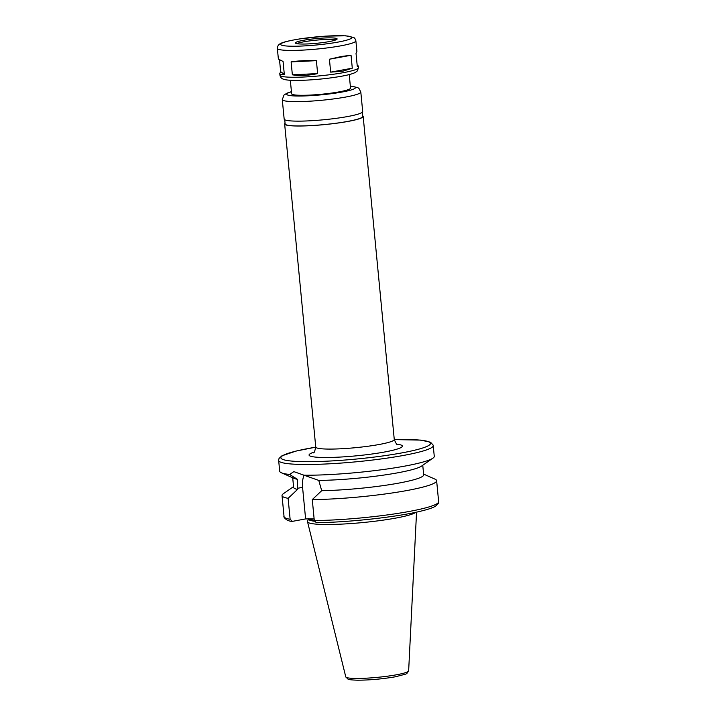 <?xml version="1.0" encoding="UTF-8"?>
<svg xmlns="http://www.w3.org/2000/svg" width="716" height="716" viewBox="0 0 716 716"><rect width="100%" height="100%" fill="white"/><g stroke="black" fill="none" stroke-linecap="round" stroke-linejoin="round"><path stroke-width="1.07" d="M291.117 61.889C298.196 60.762 306.618 60.359 316.391 60.663L291.117 61.889L292.361 74.813C299.664 76.039 308.095 75.627 317.635 73.587L292.361 74.813M316.391 60.663L317.635 73.587M277.361 48.393A39.443 4.448 -5.5 0 0 299.503 50.263A39.443 4.448 -5.5 0 0 340.628 45.869A39.443 4.448 -5.5 0 0 355.879 40.83C355.369 39.058 354.626 37.93 353.632 37.447L345.64 35.8L325.288 36.149L299.834 38.897C284.753 41.403 280.958 42.87 279.07 44.508C278.085 45.242 277.513 46.54 277.361 48.393L278.381 59.07L283.071 61.469L284.315 74.392C281.415 74.822 279.902 74.545 279.777 73.551L280.654 71.654L279.535 59.965M284.315 74.392L280.654 71.654M357.159 65.102L358.304 65.988L357.275 66.328L356.031 53.414L356.908 51.507L355.879 40.83M329.423 59.222L341.648 56.439L351.046 55.266L329.423 59.222L330.667 72.146L343.062 71.135L352.29 68.19L330.667 72.146M351.046 55.266L352.29 68.19M303.978 475.397A19.842 11.886 -100.4 0 0 302.573 487.363L305.616 518.921L292.379 521.364L290.132 519.288L288.109 498.318L297.543 489.431L297.409 479.299L289.64 474.466L293.846 471.629L318.772 480.418L321.699 490.693L312.274 499.589L314.288 520.55L316.248 522.653C347.663 522.51 397.81 516.97 421.447 511C427.864 509.452 432.491 507.895 435.328 506.319L438.219 503.688L438.64 501.656L436.626 480.687A77.659 8.762 -5.5 0 0 434.952 479.12L423.603 474.099M292.379 521.364L291.779 521.364C285.72 520.997 283.062 516.173 284.046 516.54A77.659 8.762 -5.5 0 0 290.132 519.288M314.127 518.894L305.616 518.921M303.262 475.182A77.659 8.762 -5.5 0 0 404.245 466.214A77.659 8.762 -5.5 0 0 432.929 458.168A77.659 8.762 -5.5 0 0 434.272 456.307L433.171 445.146L430.531 442.211L420.659 440.107L394.283 439.588M315.756 447.151L296.138 451.044L281.925 455.815L279.061 458.437L278.631 460.021L279.679 471.191A77.659 8.762 -5.5 0 0 281.352 472.757A77.659 8.762 -5.5 0 0 289.64 474.466M318.772 480.418A65.326 7.375 -5.5 0 0 421.554 466.089L432.929 458.168M321.699 490.693A65.326 7.375 -5.5 0 0 389.182 484.723A65.326 7.375 -5.5 0 0 423.675 474.833L422.753 465.257M312.274 499.589A77.659 8.762 -5.5 0 0 393.898 492.715A77.659 8.762 -5.5 0 0 436.626 480.687M285.058 123.233A39.443 4.448 -5.5 0 0 284.637 123.975A39.443 4.448 -5.5 0 0 306.788 125.846A39.443 4.448 -5.5 0 0 347.904 121.451A39.443 4.448 -5.5 0 0 363.164 116.413A39.443 4.448 -5.5 0 0 362.6 115.768M284.726 119.751L285.129 123.931A38.95 4.394 -5.5 0 0 306.994 125.774A38.95 4.394 -5.5 0 0 347.609 121.434A38.95 4.394 -5.5 0 0 362.672 116.466L362.269 112.287M291.43 91.666L287 93.152L284.019 95.04L282.283 99.596L284.163 119.098A39.443 4.448 -5.5 0 0 306.314 120.968A39.443 4.448 -5.5 0 0 347.439 116.574A39.443 4.448 -5.5 0 0 362.69 111.544L360.81 92.033L358.94 88.417L357.687 87.558L350.321 86.001M290.329 80.246L291.636 93.769A29.58 3.338 -5.5 0 0 308.247 95.174A29.58 3.338 -5.5 0 0 339.089 91.881A29.58 3.338 -5.5 0 0 350.527 88.104L349.229 74.58M329.02 41.617A20.952 2.363 -5.5 0 0 337.129 38.941A20.952 2.363 -5.5 0 0 316.042 38.601A20.952 2.363 -5.5 0 0 295.413 42.96A20.952 2.363 -5.5 0 0 307.173 43.953A20.952 2.363 -5.5 0 0 329.02 41.617M336.028 39.836A20.952 2.363 -5.5 0 0 316.195 40.15A20.952 2.363 -5.5 0 0 296.657 43.622M308.426 518.912L307.558 521.329A54.792 6.184 -5.5 0 0 307.531 521.767A54.792 6.184 -5.5 0 0 338.686 524.246A54.792 6.184 -5.5 0 0 395.402 518.16A54.792 6.184 -5.5 0 0 415.915 512.262M308.39 518.599L308.435 519.073A53.619 6.05 -5.5 0 0 314.44 521.23M293.551 486.62L283.375 493.709A77.659 8.762 -5.5 0 0 282.023 495.57A77.659 8.762 -5.5 0 0 288.109 498.318M292.701 477.778L293.623 487.354A65.326 7.375 -5.5 0 0 297.543 489.431M281.352 472.757L294.034 478.369A65.326 7.375 -5.5 0 0 297.409 479.299M302.573 487.363L297.435 488.303M278.649 460.46A77.659 8.762 -5.5 0 0 322.254 464.147A77.659 8.762 -5.5 0 0 403.215 455.492A77.659 8.762 -5.5 0 0 433.243 445.576M314.288 520.55A77.659 8.762 -5.5 0 0 395.912 513.685A77.659 8.762 -5.5 0 0 438.64 501.656M313.34 452.754L313.322 452.763C313.975 453.443 314.78 451.536 315.747 447.044A39.443 4.448 -5.5 0 0 337.889 448.914A39.443 4.448 -5.5 0 0 379.015 444.52A39.443 4.448 -5.5 0 0 394.265 439.481L363.164 116.413M282.283 99.596A39.443 4.448 -5.5 0 0 304.434 101.466A39.443 4.448 -5.5 0 0 345.56 97.072A39.443 4.448 -5.5 0 0 360.81 92.033M291.439 91.773A34.511 3.893 -5.5 0 0 298.384 96.034A34.511 3.893 -5.5 0 0 342.087 92.033A34.511 3.893 -5.5 0 0 350.339 86.108M343.215 72.683A39.443 4.448 -5.5 0 0 358.465 67.653L357.409 70.884L355.306 72.477C352.567 73.829 348.003 75.073 341.63 76.209C331.069 78.08 319.631 79.378 307.289 80.085C292.146 80.801 286.275 80.138 283.966 79.351C281.728 78.805 280.386 77.426 279.938 75.216A39.443 4.448 -5.5 0 0 302.089 77.086A39.443 4.448 -5.5 0 0 343.215 72.683M338.024 42.092A35.746 4.036 -5.5 0 0 329.772 35.925A35.746 4.036 -5.5 0 0 281.003 44.848A35.746 4.036 -5.5 0 0 338.024 42.092M396.431 674.794A31.585 3.562 -5.5 0 0 408.648 670.82L406.858 673.514L405.704 674.114L395.357 676.79C382.344 679.01 369.725 680.146 357.481 680.2C347.215 679.806 348.889 679.242 348.039 679.18L345.774 676.871A31.585 3.562 -5.5 0 0 363.737 678.303A31.585 3.562 -5.5 0 0 396.431 674.794M308.569 518.608A53.619 6.05 -5.5 0 0 314.261 520.29M315.756 447.169A75.189 8.485 -5.5 0 0 294.383 461.292A75.189 8.485 -5.5 0 0 401.479 452.968A75.189 8.485 -5.5 0 0 394.283 439.615M314.047 452.154A46.844 5.281 -5.5 0 0 326.057 457.497A46.844 5.281 -5.5 0 0 384.224 452.073A46.844 5.281 -5.5 0 0 396.915 444.18M315.747 447.044L284.637 123.975M358.465 67.653L358.304 65.988M279.938 75.216L279.777 73.551M408.648 670.82L416.551 512.128M345.774 676.871L307.531 521.767M284.046 516.54L282.023 495.57M394.265 439.481C396.064 443.705 397.219 445.415 397.738 444.636"/></g></svg>
